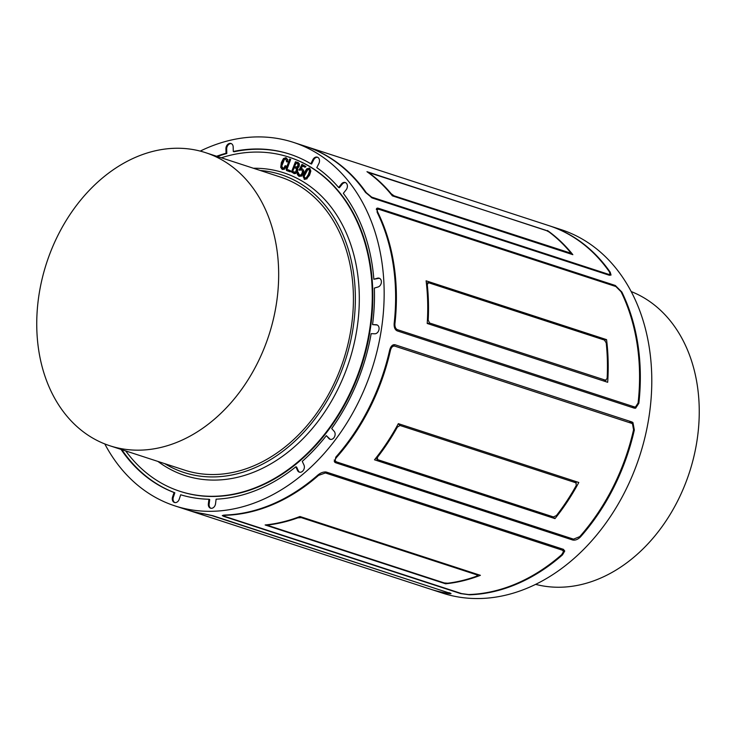 <?xml version="1.0" encoding="UTF-8"?>
<svg xmlns="http://www.w3.org/2000/svg" width="736" height="736" viewBox="0 0 736 736"><rect width="100%" height="100%" fill="white"/><g stroke="black" fill="none" stroke-linecap="round" stroke-linejoin="round"><path stroke-width="1.1" d="M631.175 291.548A154.174 116.886 108.1 0 1 689.402 472.494A154.174 116.886 108.1 0 1 535.734 584.384M549.194 225.731A191.167 144.937 108.1 0 1 549.58 225.86L561.044 229.595A191.167 144.937 108.1 0 1 651.719 374.928A191.167 144.937 108.1 0 1 442.566 593.115L431.094 589.38A191.167 144.937 108.1 0 1 430.716 589.251M309.497 171.065L308.292 174.634L306.286 177.698L304.649 178.158L304.005 176.557L305.293 172.804L307.335 169.657L308.945 169.271L309.497 171.065M309.322 169.4L307.722 169.786L304.005 176.557M304.382 176.686L305.035 178.287M309.838 168.342L310.822 171.065L309.046 168.029L309.838 168.342L306.93 168.673L304.446 172.288L303.103 176.594L304.713 179.437M310.822 171.065L309.525 175.278L306.7 178.664L309.138 175.15L310.445 170.936M307.087 178.793L304.52 179.336M304.143 179.207L306.7 178.664M296.461 163.024L294.437 166.354L295.863 162.868L297.675 163.613L297.924 165.821L296.24 167.155L294.437 166.354M297.114 166.925L296.36 167.201M294.814 166.474L296.461 167.21M292.68 171.654L294.004 167.44L295.863 168.268L296.525 169.363L295.578 172.15L292.68 171.654L294.547 172.445M294.372 167.606L292.505 171.47M295.449 161.782L298.255 162.536L299.386 163.907L299.184 166.345L298.034 167.468L299.009 163.788L297.868 162.417L295.449 161.782L291.456 171.966L294.382 173.641L295.909 173.411L297.188 171.276L297.51 168.995L296.967 168.001L298.034 167.468M298.42 167.587L296.967 168.001M297.353 168.13L297.896 169.124L297.574 171.396L295.909 173.411M293.784 173.429L295.522 173.291M287.371 159.243L285.936 157.67L283.443 158.59L281.345 162.582L280.72 167.394L282.164 169.363L284.151 169.087L285.853 166.446L285.218 165.655L283.857 167.928L282.596 168.268L281.64 166.419L282.293 162.849L283.949 159.519L285.688 158.82L286.736 161.874L287.371 161.386L287.371 159.243L285.936 157.67M287.758 159.372L287.371 161.386M287.748 161.506L287.114 161.994L286.35 161.267M287.114 161.994L286.727 161.396L287.114 161.994M286.046 158.939L283.949 159.519M284.335 159.638L281.64 166.419M282.017 166.548L282.974 168.388M286.184 165.95L285.853 166.446M286.23 166.566L284.151 169.087M284.528 169.216L282.449 169.455M289.671 159.031L286.102 168.728L286.516 170.494L289.947 171.773L290.619 171.405L290.334 170.66L286.957 169.344L290.26 159.841L289.671 159.031L290.297 159.28M290.674 159.408L286.957 169.344M287.334 169.464L290.628 170.973M290.996 171.525L289.947 171.773M302.008 164.367L305.937 166.557L302.008 164.367L299.092 170.034L301.521 169.814L302.422 171.074L302.091 173.218L300.73 175.021L299.202 175.067L298.347 174.147L298.236 172.38L297.307 172.739L297.427 174.745L299.359 176.373M305.937 166.557L305.256 167.164L305.56 166.428M304.814 167.164L302.275 165.83L300.463 168.884L302.146 168.829L301.217 168.59M302.625 166.005L301.088 168.599M301.594 168.719L302.533 168.949L303.674 170.623L302.533 168.949L301.594 168.719M303.674 170.623L303.324 173.843L301.585 176.134L299.074 176.235M298.687 176.116L301.208 176.014L302.938 173.714L303.287 170.494M299.681 175.242L297.924 172.178M301.226 169.703L299.092 170.034M300.224 170.237L299.469 170.154L300.224 170.237M221.306 157.78A175.757 133.244 108.1 0 1 288.825 157.09A175.757 133.244 108.1 0 1 361.045 365.479A175.757 133.244 108.1 0 1 179.897 491.289A175.757 133.244 108.1 0 1 125.755 450.947M253.442 168.259A159.224 120.713 108.1 0 1 349.131 361.597A159.224 120.713 108.1 0 1 157.9 461.417M289.11 157.182A175.757 133.244 108.1 0 1 289.395 157.274A175.757 133.244 108.1 0 1 372.756 290.886A175.757 133.244 108.1 0 1 180.467 491.482A175.757 133.244 108.1 0 1 180.182 491.381M36.8 328.587A154.174 116.886 108.1 0 1 205.473 152.628A154.174 116.886 108.1 0 1 268.824 335.423A154.174 116.886 108.1 0 1 109.931 445.786A154.174 116.886 108.1 0 1 36.8 328.587M205.473 152.628L280.223 176.99A154.174 116.886 108.1 0 1 343.574 359.784A154.174 116.886 108.1 0 1 184.672 470.148L109.931 445.786M260.259 170.476A156.639 118.754 108.1 0 1 345.35 360.364A156.639 118.754 108.1 0 1 164.717 463.643M217.378 156.501A178.839 135.58 108.1 0 1 226.808 153.511L226.688 149.012A4.628 3.505 108.1 0 1 231.362 143.64M174.864 502.578A4.628 3.505 108.1 0 1 173.346 497.205L174.837 492.761A178.839 135.58 108.1 0 1 121.826 449.668M210.91 508.291A4.628 3.505 108.1 0 1 209.134 504.086L209.705 499.496L208.941 499.247A178.839 135.58 108.1 0 1 180.706 494.776L179.225 499.22A4.628 3.505 108.1 0 1 174.469 502.486A4.628 3.505 108.1 0 1 172.583 496.956L174.073 492.513L174.837 492.761M299.708 472.236A4.628 3.505 108.1 0 1 298.301 470.718L296.599 467.047L295.835 466.799A178.839 135.58 108.1 0 1 216.108 499.174L215.538 503.755A4.628 3.505 108.1 0 1 210.524 508.199A4.628 3.505 108.1 0 1 208.371 503.838L208.941 499.247M330.473 439.401A4.628 3.505 108.1 0 1 329.599 438.72L326.352 435.648A178.839 135.58 108.1 0 1 302.266 461.362L303.968 465.023A4.628 3.505 108.1 0 1 303.407 470.249A4.628 3.505 108.1 0 1 299.313 472.144A4.628 3.505 108.1 0 1 297.528 470.47L295.835 466.799M216.614 156.253A178.839 135.58 108.1 0 1 226.044 153.263L225.924 148.764A4.628 3.505 108.1 0 1 230.984 143.483A4.628 3.505 108.1 0 1 233.183 147.007L233.294 151.506A178.839 135.58 108.1 0 1 289.588 154.091A178.839 135.58 108.1 0 1 310.813 163.778L312.901 159.629A4.628 3.505 108.1 0 1 317.317 157.164A4.628 3.505 108.1 0 1 318.872 163.493L316.793 167.642A178.839 135.58 108.1 0 1 338.624 187.487L341.421 183.982A4.628 3.505 108.1 0 1 345.202 182.51A4.628 3.505 108.1 0 1 346.122 189.833L343.326 193.338A178.839 135.58 108.1 0 1 373.851 279.248L377.513 278.19A4.628 3.505 108.1 0 1 379.196 278.199A4.628 3.505 108.1 0 1 381.34 282.615A4.628 3.505 108.1 0 1 378.019 287.003L374.348 288.07A178.839 135.58 108.1 0 1 372.545 324.604L376.915 324.981A4.628 3.505 108.1 0 1 377.264 325.018M373.851 279.248L378.276 278.438A4.628 3.505 108.1 0 1 379.574 278.355M338.624 187.487L339.388 187.735L342.185 184.23A4.628 3.505 108.1 0 1 345.58 182.666M310.813 163.778L311.576 164.036L313.665 159.878A4.628 3.505 108.1 0 1 317.694 157.32M233.294 151.506L234.066 151.754A178.839 135.58 108.1 0 1 289.966 154.22M174.073 492.513A178.839 135.58 108.1 0 1 121.063 449.42M226.044 153.263L226.808 153.511M372.545 324.604L376.151 324.732A4.628 3.505 108.1 0 1 376.896 324.861A4.628 3.505 108.1 0 1 378.93 329.866A4.628 3.505 108.1 0 1 374.762 333.785L371.156 333.656A178.839 135.58 108.1 0 1 331.697 428.518L334.181 431.342A4.628 3.505 108.1 0 1 334.475 436.89A4.628 3.505 108.1 0 1 330.078 439.309A4.628 3.505 108.1 0 1 328.836 438.472L326.352 435.648M104.797 443.937A191.167 144.937 -71.9 0 0 174.929 505.89A191.167 144.937 -71.9 0 0 384.082 287.693A191.167 144.937 -71.9 0 0 293.406 142.37A191.167 144.937 -71.9 0 0 200.247 151.092M569.6 253.616L570.17 252.089A191.167 144.937 -71.9 0 0 548.992 231.941L545.91 230.304L370.033 172.978L370.061 173.622A191.167 144.937 108.1 0 1 391.23 193.77L394.036 195.813L570.593 253.101M370.033 172.978L369.914 173.834M547.428 230.497A191.167 144.937 108.1 0 1 572.838 254.674L392.371 195.85A191.167 144.937 -71.9 0 0 366.96 171.681L547.188 230.856M549.58 225.86A191.167 144.937 108.1 0 1 610.199 272.173L611.036 275.052L609.27 275.246L372.223 197.984L365.498 192.418A191.167 144.937 -71.9 0 0 304.879 146.105L293.406 142.37M305.256 146.234A191.167 144.937 108.1 0 1 305.642 146.354A191.167 144.937 108.1 0 1 366.261 192.666L371.652 197.11L608.7 274.362L610.107 274.215L609.436 271.924A191.167 144.937 -71.9 0 0 548.808 225.612L305.642 146.354M603.29 380.862L605.461 380.328L607.136 378.414A191.167 144.937 -71.9 0 0 606.206 342.866L604.412 340.05L428.536 282.725L427.266 284.547A191.167 144.937 108.1 0 1 428.196 320.096L429.585 323.012L605.995 380.356M428.536 282.725L428.03 282.698M606.565 339.636A191.167 144.937 108.1 0 1 607.678 382.288L427.211 323.472A191.167 144.937 -71.9 0 0 426.098 280.821L606.565 339.636L604.587 340.115M378.81 209.272C377.08 208.987 376.786 210.073 377.908 212.52A191.167 144.937 108.1 0 1 394.919 323.739C394.744 326.766 395.563 328.734 397.376 329.654L634.432 406.916L635.518 406.953L638.094 402.997A191.167 144.937 -71.9 0 0 621.083 291.769L615.866 286.525L378.81 209.272L376.308 209.567M615.305 285.476L621.846 292.017A191.167 144.937 108.1 0 1 640.256 371.183A191.167 144.937 108.1 0 1 638.857 403.245L635.619 408.195L634.257 408.149L397.21 330.887C394.947 329.737 393.926 327.272 394.156 323.49A191.167 144.937 -71.9 0 0 395.554 291.438A191.167 144.937 -71.9 0 0 377.145 212.272L377.108 208.104L378.249 208.214L615.305 285.476L613.769 285.844M553.417 516.939L556.416 515.568A191.167 144.937 -71.9 0 0 576.279 485.447L575.929 482.807L400.053 425.482L397.339 427.128A191.167 144.937 108.1 0 1 377.485 457.249L377.54 459.614L553.417 516.939M554.972 518.613L374.504 459.798A191.167 144.937 -71.9 0 0 398.342 423.651L578.8 482.476A191.167 144.937 108.1 0 1 554.972 518.613L553.104 516.838M573.51 539.148L579.747 536.627A191.167 144.937 -71.9 0 0 633.567 429.769L632.491 423.844L631.672 423.347L394.625 346.086C392.61 345.92 391.202 347.401 390.402 350.52A191.167 144.937 108.1 0 1 336.582 457.378C334.843 459.558 334.797 461.067 336.462 461.886L573.51 539.148M631.948 421.967L632.969 422.602L634.331 430.017A191.167 144.937 108.1 0 1 580.511 536.875C577.907 539.47 575.304 540.509 572.7 540.012L335.653 462.751L334.742 462.226L335.809 457.13A191.167 144.937 -71.9 0 0 389.638 350.262C390.632 346.362 392.389 344.512 394.892 344.715L631.948 421.967M444.268 582.94L447.736 583.216A191.167 144.937 -71.9 0 0 476.753 576.159L477.149 574.945L301.272 517.629L297.813 517.84A191.167 144.937 108.1 0 1 268.796 524.897L268.382 525.614L444.268 582.94M445.584 583.786L265.126 524.97A191.167 144.937 -71.9 0 0 299.938 516.506L480.406 575.322A191.167 144.937 108.1 0 1 445.584 583.786L445.574 583.197M461.628 593.602L468.584 594.541A191.167 144.937 -71.9 0 0 561.706 554.65L563.528 551.568L562.451 550.215L325.395 472.954L318.532 475.392A191.167 144.937 108.1 0 1 225.409 515.292L223.523 515.724L224.581 516.341L461.628 593.602M563.399 549.332L564.742 551.034L562.47 554.898A191.167 144.937 108.1 0 1 469.347 594.789L460.653 593.593L223.606 516.332L222.281 515.577L224.646 515.044A191.167 144.937 -71.9 0 0 317.768 475.143C320.684 472.705 323.546 471.684 326.352 472.07L563.399 549.332M187.165 509.873L430.33 589.131A191.167 144.937 -71.9 0 0 447.589 593.253C449.926 593.575 450.312 593.428 448.748 592.83L211.692 515.568L204.415 513.995A191.167 144.937 108.1 0 1 187.165 509.873A191.167 144.937 108.1 0 1 186.778 509.754M174.929 505.89L186.401 509.625A191.167 144.937 -71.9 0 0 203.651 513.746L212.759 515.688L451.03 593.593M449.816 592.949C451.766 593.713 451.278 593.897 448.353 593.501A191.167 144.937 108.1 0 1 431.094 589.38M576.306 483.028L573.896 480.875M334.199 460.009L336.462 461.886M268.787 524.547L268.382 525.614M477.682 575.414L477.13 574.255M449.954 592.995L448.868 592.636M208.371 503.838L209.134 504.086M172.583 496.956L173.346 497.205M225.924 148.764L226.688 149.012M297.528 470.47L298.301 470.718M328.836 438.472L329.599 438.72M376.151 324.732L376.915 324.981M377.513 278.19L378.276 278.438M341.421 183.982L342.185 184.23M312.901 159.629L313.665 159.878M610.199 272.173L609.877 272.651M427.266 284.547L426.549 284.722M634.432 406.916L632.169 407.459M377.908 212.52L377.338 212.658M621.846 292.017L621.276 292.155M638.857 403.245L638.02 403.448M400.053 425.482L398.268 423.789M397.339 427.128L396.75 426.567M631.672 423.347L629.335 421.121M394.625 346.086L393.254 344.788M634.331 430.017L633.65 429.364M390.402 350.52L389.73 349.876M572.7 540.012L570.897 538.292M580.511 536.875L579.977 536.369M335.653 462.751L334.227 461.398M301.272 517.629L301.254 516.939M297.813 517.84L297.804 517.316M562.451 550.215L562.414 549.01M325.395 472.954L325.367 471.905M562.47 554.898L562.442 553.904M318.532 475.392L318.513 474.536M223.606 516.332L223.597 515.862M394.036 195.813L393.723 196.291M608.7 274.362L608.322 274.933M371.652 197.11L371.321 197.607M394.919 323.739L394.119 323.932M378.249 208.214L376.446 208.647M429.585 323.012L427.414 323.536M428.196 320.096L427.414 320.289M397.376 329.654L395.885 330.013M336.582 457.378L336.039 456.863M377.485 457.249L376.933 456.725M179.897 491.289L180.467 491.482M288.825 157.09L289.395 157.274M570.621 253.064L570.142 253.791M606.032 380.346L603.557 380.944M428.058 282.688L426.365 283.102M635.518 406.953L632.702 407.643M610.116 274.215L609.408 275.282M632.491 423.844L629.777 421.259M377.191 459.42L375.838 458.132M576.334 483.046L574.117 480.939M563.528 551.568L563.472 549.35M267.858 525.311L267.84 524.667M477.682 575.46L477.655 574.43M223.523 515.724L223.505 515.117"/></g></svg>
